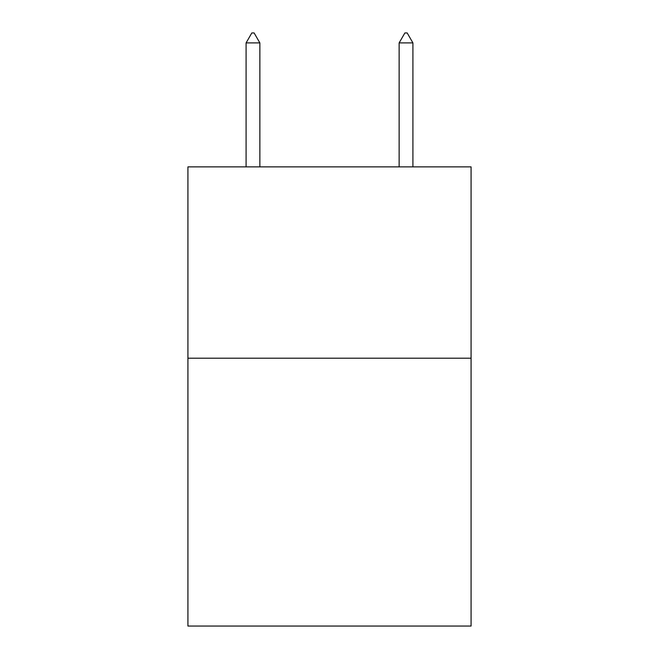 <?xml version="1.0" encoding="UTF-8"?>
<svg xmlns="http://www.w3.org/2000/svg" width="659" height="659" viewBox="0 0 659 659"><rect width="100%" height="100%" fill="white"/><g stroke="black" fill="none" stroke-linecap="round" stroke-linejoin="round"><path stroke-width="0.99" d="M471.078 358.199L471.078 626.05L187.922 626.05L187.922 166.875L471.078 166.875L471.078 358.199L187.922 358.199M259.86 42.901L254.119 32.95L251.82 32.95L246.087 42.901L259.86 42.901L259.86 166.875M246.087 42.901L246.087 166.875M404.881 32.95L407.18 32.95L412.913 42.901L399.14 42.901L404.881 32.95M412.913 166.875L412.913 42.901M399.14 166.875L399.14 42.901"/></g></svg>
